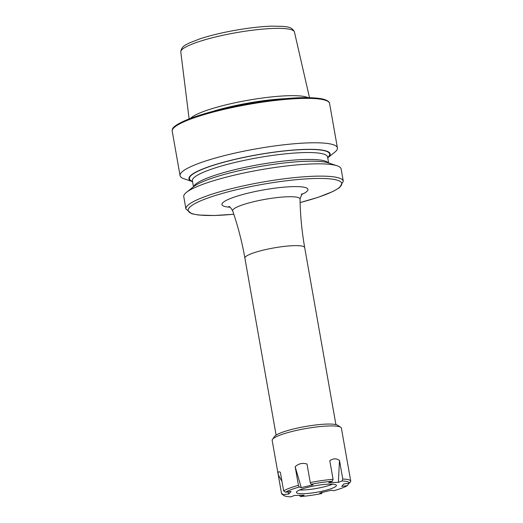 <?xml version="1.0" encoding="UTF-8"?>
<svg xmlns="http://www.w3.org/2000/svg" width="523" height="523" viewBox="0 0 523 523"><rect width="100%" height="100%" fill="white"/><g stroke="black" fill="none" stroke-linecap="round" stroke-linejoin="round"><path stroke-width="0.78" d="M190.483 118.368A61.211 10.094 -10 0 1 259.853 98.37A61.211 10.094 -10 0 1 308.027 97.638M272.058 146.309A79.895 13.173 -10 0 1 337.413 147.891A79.895 13.173 -10 0 1 334.707 152.245L327.725 157.815A71.69 11.82 -10 0 0 271.502 152.494A71.69 11.82 -10 0 0 192.556 181.651L184.089 178.801A79.895 13.173 -10 0 1 180.056 175.636A79.895 13.173 -10 0 1 272.058 146.309M186.476 192.346L193.464 186.77A71.69 11.82 -10 0 1 273.588 164.353A71.69 11.82 -10 0 1 328.621 162.941L337.093 165.791A79.895 13.173 -10 0 1 341.127 168.949L343.291 181.239A79.895 13.173 -10 0 0 277.935 179.651A79.895 13.173 -10 0 0 185.933 208.984L183.769 196.7A79.895 13.173 -10 0 1 186.476 192.346A79.895 13.173 -10 0 1 275.771 167.367A79.895 13.173 -10 0 1 337.093 165.791M332.556 484.141A20.292 3.347 -10 0 1 312.375 489.103A20.292 3.347 -10 0 1 299.62 489.946M313.035 492.836A20.292 3.347 -10 0 1 296.436 492.431A20.292 3.347 -10 0 1 319.801 484.984A20.292 3.347 -10 0 1 336.4 485.383A20.292 3.347 -10 0 1 313.035 492.836M300.509 496.556L304.151 495.189L294.469 495.484L290.827 496.85A33.557 5.531 -10 0 1 284.002 495.562L282.185 494.327A35.152 5.799 -10 0 1 281.524 493.464L272.169 440.379A35.152 5.799 -10 0 1 272.483 439.34L274.542 436.489A32.596 5.374 -10 0 1 311.78 425.487A32.596 5.374 -10 0 1 337.838 425.33L340.748 427.304A35.152 5.799 -10 0 1 341.401 428.174L350.763 481.252A35.152 5.799 -10 0 1 350.776 481.35L349.469 483.121L343.859 483.919L341.728 486.397L347.337 485.599A33.557 5.531 -10 0 1 333.563 490.77L331.589 490.201L319.775 492.967L321.75 493.535A33.557 5.531 -10 0 1 300.509 496.556L299.202 495.34M272.483 439.34A35.152 5.799 -10 0 1 312.649 427.474A35.152 5.799 -10 0 1 340.748 427.304M287.846 491.888L288.977 493.895L291.108 491.424L285.499 492.221L283.649 490.894A35.152 5.799 -10 0 1 298.45 485.331L295.168 466.751L301.248 487.613L313.061 484.847L311.087 484.278A33.557 5.531 -10 0 1 322.011 482.415A33.557 5.531 -10 0 1 332.327 481.258L333.079 479.323L329.797 460.743C333.144 458.338 336.374 458.24 339.486 460.449L338.368 482.337L342.009 480.97A33.557 5.531 -10 0 1 349.469 483.121M311.087 484.278L310.263 482.566A35.152 5.799 -10 0 1 322.005 480.552A35.152 5.799 -10 0 1 333.079 479.323M342.009 480.97L342.761 479.029L339.486 460.449M342.761 479.029A35.152 5.799 -10 0 1 350.763 481.252M347.337 485.599L348.645 483.821L348.547 483.252M338.368 482.337L328.686 482.624L332.327 481.258M301.248 487.613L299.274 487.044L298.45 485.331M285.499 492.221A33.557 5.531 -10 0 1 299.274 487.044M288.977 493.895L283.368 494.693L281.518 493.366L278.236 474.786C277.818 471.949 278.53 471.118 280.367 472.308L283.649 490.894M284.002 495.562A33.557 5.531 -10 0 1 283.368 494.693M295.168 466.751C298.47 463.633 302.405 462.711 306.988 463.986L310.263 482.566M321.75 493.535L322.031 492.143M278.236 474.786L281.982 481.441M301.222 194.687A43.677 7.204 170 0 0 307.354 190.941A43.677 7.204 170 0 0 272.221 188.522A43.677 7.204 170 0 0 222.536 203.002A43.677 7.204 170 0 0 230.068 207.232M302.039 193.654L300.025 199.054A34.204 5.642 170 0 0 269.142 198.662A34.204 5.642 170 0 0 233.121 209.566A34.204 5.642 170 0 0 232.683 210.926C237.991 226.328 242.064 242.057 244.895 258.12L276.111 435.143M300.025 199.054C300.307 215.345 301.863 231.519 304.693 247.575A30.36 5.008 170 0 0 276.902 247.418A30.36 5.008 170 0 0 245.313 257.035A30.36 5.008 170 0 0 244.895 258.12M247.248 30.916A57.7 9.512 -10 0 1 294.436 31.981C291.677 26.242 286.395 27.104 283.224 26.385L271.659 26.15C264.18 26.398 255.727 27.189 246.294 28.523C228.865 31.066 213.502 34.479 200.211 38.748L189.418 42.925C186.685 44.684 181.429 45.684 180.795 52.019A57.7 9.512 -10 0 1 247.248 30.916M212.828 111.366A60.478 9.97 -10 0 1 260.199 101.168A60.478 9.97 -10 0 1 284.636 98.71M236.69 105.823A60.413 9.963 -10 0 1 260.271 101.665A60.413 9.963 -10 0 1 260.317 101.658M264.226 101.893A79.895 13.173 -10 0 1 329.582 103.482C329.582 103.312 329.738 100.952 323.253 99.122C311.61 96.624 291.841 97.291 263.932 101.129C234.775 105.443 210.396 111.151 190.797 118.25C178.461 123.088 172.283 126.978 172.263 129.926L172.224 131.227A79.895 13.173 -10 0 1 264.226 101.893M193.458 186.776L192.399 180.768A68.624 11.316 -10 0 1 271.424 155.566A68.624 11.316 -10 0 1 327.568 156.933L327.542 156.808M192.503 181.35A71.187 11.735 -10 0 1 271.417 152.592A71.187 11.735 -10 0 1 327.673 157.521M193.726 186.567A68.624 11.316 -10 0 1 272.64 162.463A68.624 11.316 -10 0 1 328.307 162.836M233.807 214.24A77.973 12.859 -10 0 1 191.411 205.801A77.973 12.859 -10 0 1 277.942 181.886A77.973 12.859 -10 0 1 340.872 181.971A77.973 12.859 -10 0 1 300.11 202.545M173.388 128.318A78.934 13.016 -10 0 1 263.899 101.148M228.832 206.513C229.695 206.408 230.976 207.879 232.683 210.926M304.693 247.575L335.903 424.598M294.436 31.981L309.492 97.664M337.413 147.891L329.582 103.482M328.627 162.941L327.568 156.933M300.11 202.578L318.435 197.217L333.158 191.398L339.538 187.639L343.291 181.239M233.814 214.267L214.018 215.522L198.446 215.012L191.686 213.724L185.933 208.984M180.056 175.636L172.224 131.227M180.795 52.019L189.117 118.891"/></g></svg>

